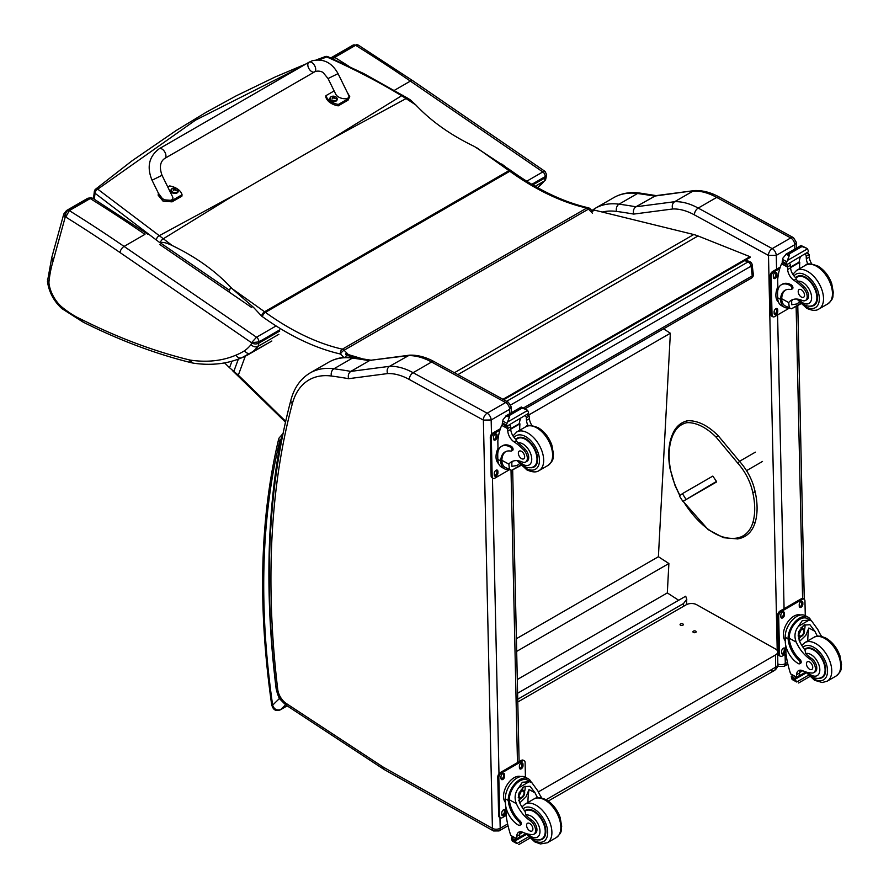 <?xml version="1.0" encoding="UTF-8"?>
<svg xmlns="http://www.w3.org/2000/svg" width="889" height="889" viewBox="0 0 889 889"><rect width="100%" height="100%" fill="white"/><g stroke="black" fill="none" stroke-linecap="round" stroke-linejoin="round"><path stroke-width="1.33" d="M403.384 95.49A3.712 1.867 121 0 0 403.35 95.467A3.712 1.867 121 0 0 401.639 95.734L415.819 104.958C431.154 121.237 450.679 135.084 474.415 146.485L510.797 170.455A3.712 1.889 125.4 0 0 508.941 170.644L264.566 311.75L232.129 288.669L253.454 307.305L261.644 316.106A3.712 1.889 -54.6 0 1 264.566 311.75A148.641 85.811 -120 0 1 265.422 312.361L509.797 171.255A263.133 151.919 -120 0 0 586.751 208.059A3.712 2.145 60 0 1 588.462 209.126L592.507 213.271M501.685 163.976L505.23 166.587M231.951 361.212L229.551 367.746L238.319 375.169L245.32 356.156M415.819 104.958L410.396 99.946M319.129 59.885L326.752 56.94C352.655 68.353 377.614 81.277 401.639 95.734L331.553 138.973L235.074 194.68L159.275 235.674L97.734 189.168L195.547 120.137L299.837 67.52M172.277 245.575L159.275 235.674A3.712 2.089 -53.7 0 0 156.32 239.997A145.34 65.986 56.6 0 1 160.309 243.008L160.32 242.953C162.098 241.708 166.076 242.586 172.277 245.575C195.958 257.032 215.416 270.923 230.651 287.236L232.129 288.669M230.651 287.236L228.929 291.914M229.551 367.746L224.595 362.89M347.199 355.011A3.712 1.222 135.7 0 0 345.021 357.322M331.553 138.973L406.129 98.557A3.712 1.778 123.1 0 1 407.862 98.29A3.712 1.778 123.1 0 0 407.862 98.29L363.757 73.576L327.974 56.718A3.712 1.756 114.2 0 0 327.974 56.718A3.712 1.756 114.2 0 0 326.752 56.94A3.712 2.2 -110.8 0 0 325.141 56.629A3.712 2.2 -110.8 0 0 325.107 56.64M93.512 198.725L94.312 191.602A3.712 3.712 0 0 1 95.668 189.124A3.712 2.056 51 0 1 97.734 189.168A3.712 2.389 129.1 0 0 95.012 193.235L156.32 239.997M348.132 354.378L344.087 350.233L588.462 209.126A3.712 1.222 -44.3 0 1 590.174 208.815A3.712 3.712 0 0 0 588.329 207.782L588.329 207.782A3.712 2.678 102.8 0 0 586.751 208.059L342.376 349.166A3.712 2.678 102.8 0 0 340.509 354.033L343.821 357.434M332.975 58.93L334.731 57.374A3.712 2.145 -120 0 0 333.619 56.963L332.008 58.507M545.101 171.444L542.823 171.933A3.712 2.145 60 0 1 545.19 176.6L545.09 177.856A14.869 8.579 60 0 1 544.268 181.067L535.2 186.301M330.919 58.018L331.919 57.296A7.434 4.289 -120 0 1 333.619 56.963L354.511 44.895A7.434 4.289 60 0 0 352.822 45.228L354.511 44.895A3.712 2.145 60 0 1 355.622 45.306A1426.989 823.836 60 0 1 410.362 81.11A5.201 2.711 -55.6 0 1 412.963 80.855L545.079 171.433L546.691 174.833L545.613 179.634L537.856 187.312M531.822 184.323L545.19 176.6L546.691 174.833M348.61 66.119A1426.989 823.836 -120 0 0 334.731 57.374L355.622 45.306L358.3 45.106L412.963 80.855M537.478 187.59A100.135 57.807 60 0 0 544.268 181.067L545.213 180.256M251.02 344.632A94.934 54.807 60 0 1 244.586 350.744A182.389 105.291 60 0 1 236.007 355.122C237.685 357.789 239.719 358.611 242.086 357.6L241.719 357.778C227.24 363.912 211.215 365.712 193.658 363.201L191.868 362.845A5.201 3.723 -76.3 0 1 189.424 359.923A722.779 417.274 60 0 1 81.699 319.54A87.533 50.54 60 0 1 61.53 306.738A24.214 13.98 60 0 1 48.962 283.147A24.214 13.98 60 0 1 48.973 281.791A158.309 91.389 60 0 1 53.096 261.088L65.086 217.605A2.234 1.289 60 0 1 65.775 217.06L69.331 210.615A3.712 2.145 -120 0 0 68.22 210.204C65.964 211.826 65.141 214.116 65.775 217.06A1421.789 820.836 60 0 1 120.048 252.565L251.465 342.676L258.899 341.909A3.712 2.145 -120 0 0 256.532 337.231L251.454 342.765A9.657 5.578 60 0 1 251.02 344.632C253.232 346.843 255.554 347.421 257.977 346.366A14.869 8.579 -120 0 0 258.799 343.154A5.201 3.267 -175.1 0 1 251.454 342.765M244.586 350.744C246.442 353.311 248.564 354.089 250.954 353.066A100.135 57.807 -120 0 0 257.977 346.366L278.879 334.297M81.699 319.54L83.11 322.107L61.819 308.561C53.74 301.049 48.951 292.003 47.45 281.435L51.762 257.543L53.096 261.088M61.53 306.738L61.819 308.561M48.962 283.147L47.45 281.435M48.973 281.791L47.461 279.357M65.086 217.605L63.786 213.993L66.531 210.537A7.434 4.289 -120 0 1 68.22 210.204L89.111 198.136A3.712 2.145 60 0 1 90.234 198.547L92.912 198.347L147.563 234.085M271.856 340.998L250.954 353.066A187.59 108.302 -120 0 1 249.42 353.978A187.59 108.302 -120 0 1 242.086 357.6M90.934 197.691L89.111 198.136A7.434 4.289 60 0 0 87.422 198.469L90.934 197.691L92.912 198.347M159.22 148.752L308.961 62.252A5.578 3.223 60 0 1 309.305 62.097A5.578 3.223 60 0 1 314.695 65.742A5.578 3.223 60 0 1 314.539 71.898A5.578 3.223 60 0 1 314.195 72.053A5.578 3.223 60 0 1 308.805 68.409A5.578 3.223 60 0 1 308.961 62.252A5.578 3.223 60 0 1 309.305 62.097A5.578 3.223 60 0 1 314.695 65.742A5.578 3.223 60 0 1 314.539 71.898L164.798 158.409A5.578 3.223 60 0 0 164.943 152.252A5.578 3.223 60 0 0 159.553 148.596A5.578 3.223 60 0 0 159.22 148.752C148.985 156.464 146.585 166.954 152.03 180.223L162.031 175.311L172.433 196.458C175.6 202.292 162.131 201.392 159.587 195.602L152.03 180.223M167.788 187.023L169.666 185.934A15.324 9.812 -173.9 0 1 182.056 194.735L172.199 200.425L163.22 199.758L158.42 193.235M158.298 193.791L158.153 195.202L163.076 201.181L172.044 201.847L181.901 196.158L182.056 194.735M347.11 92.056L349.733 96.59L348.221 98.746L338.365 104.435A15.324 9.812 -173.9 0 1 325.985 95.634L334.131 90.934M328.052 78.543L335.609 93.923C338.153 99.712 351.622 100.613 348.444 94.779L338.053 73.631L328.052 78.543L323.396 72.909C322.207 71.342 317.329 70.342 314.539 71.898M325.985 95.634L325.83 97.057A15.324 9.812 6.1 0 0 338.22 105.858L348.066 100.168L349.733 96.59M338.365 104.435L338.22 105.858M178.189 191.213A3.656 2.345 -173.9 0 1 178.178 191.479A3.656 2.345 -173.9 0 1 174.3 193.424A3.656 2.345 -173.9 0 1 170.91 190.713A3.656 2.345 -173.9 0 1 170.966 190.446M178.178 191.479L177.111 188.857A3.523 2.256 -173.9 0 1 177.111 192.057A3.523 2.256 -173.9 0 1 172.144 191.746A3.523 2.256 -173.9 0 1 172.155 188.546A3.523 2.256 -173.9 0 1 172.51 188.368A3.523 2.256 -173.9 0 1 172.522 188.368L170.966 190.179A3.656 2.345 6.1 0 0 174.355 192.891A3.656 2.345 6.1 0 0 178.245 190.957A3.656 2.345 6.1 0 0 178.067 190.057M175.866 190.424A1.8 1.156 -173.9 0 0 176.144 190.268L176.244 190.29A4.756 2.989 -115.9 0 0 175.622 189.579L175.622 188.924A4.756 2.122 -51.1 0 1 176.255 188.757A1.945 1.245 6.1 0 0 175.922 188.524A4.756 2.667 121.5 0 0 175.255 188.657L174.244 188.601A4.756 3.011 -116.3 0 0 173.533 188.368L173.622 188.479A1.8 1.156 -173.9 0 0 173.377 188.612M175.533 190.068L175.622 188.924M173.533 188.368A1.945 1.245 6.1 0 0 173.199 188.557A4.756 2.467 56.5 0 1 173.877 188.812L173.877 189.468A4.756 2.656 121.1 0 0 173.199 190.102A1.945 1.245 6.1 0 0 173.522 190.335A4.756 2.145 -50.7 0 1 174.244 189.724L175.255 189.79A4.756 2.478 56.1 0 1 175.922 190.479A1.945 1.245 6.1 0 0 176.244 190.29M173.877 188.812L173.855 190.035M173.844 189.946L173.844 190.724M337.131 99.401A3.656 2.345 -173.9 0 1 337.12 99.668A3.656 2.345 -173.9 0 1 333.242 101.613A3.656 2.345 -173.9 0 1 329.852 98.89A3.656 2.345 -173.9 0 1 329.908 98.635M330.264 97.523A3.656 2.345 6.1 0 0 329.908 98.368L331.075 96.734A3.523 2.256 -173.9 0 1 331.453 96.545A3.523 2.256 -173.9 0 1 331.464 96.545A4.756 4.756 0 0 1 336.053 97.034L336.053 97.034A3.523 2.256 -173.9 0 1 336.053 100.235A3.523 2.256 -173.9 0 1 331.086 99.924A3.523 2.256 -173.9 0 1 331.097 96.723L331.453 96.545M334.809 98.612A1.8 1.156 -173.9 0 0 335.086 98.446L335.186 98.479A4.756 2.989 -115.9 0 0 334.564 97.757L334.564 97.101A4.756 2.122 -51.1 0 1 335.197 96.934A1.945 1.245 6.1 0 0 334.864 96.701A4.756 2.667 121.5 0 0 334.197 96.845L333.186 96.779A4.756 3.011 -116.3 0 0 332.475 96.557L332.564 96.657A1.8 1.156 -173.9 0 0 332.319 96.79M334.475 98.246L334.564 97.101M332.475 96.557A1.945 1.245 6.1 0 0 332.142 96.745A4.756 2.467 56.5 0 1 332.819 96.99L332.819 97.646A4.756 2.656 121.1 0 0 332.142 98.279A1.945 1.245 6.1 0 0 332.464 98.512A4.756 2.145 -50.7 0 1 333.186 97.912L334.197 97.968A4.756 2.478 56.1 0 1 334.864 98.668A1.945 1.245 6.1 0 0 335.186 98.479M332.819 96.99L332.797 98.212M332.786 98.134L332.786 98.912M744.715 260.588L748.049 261.922A3.712 2.445 -68.2 0 1 749.827 261.699L745.66 260.033M752.138 264.7A3.712 1.8 173 0 1 751.049 266.189L752.238 275.879A3.712 1.8 -7 0 0 753.327 274.39L752.138 264.7A3.712 3.712 0 0 0 749.827 261.699M523.454 407.973L752.238 275.879A3.712 2.145 60 0 1 751.505 278.057A3.712 3.712 0 0 0 753.327 274.39M506.63 401.306L748.049 261.922A3.712 2.145 60 0 1 751.049 266.189L510.797 404.906M517.598 693.253L685.697 596.208L686.775 599.297L683.53 603.531L683.374 606.398M517.731 699.254L683.53 603.531M663.55 328.83L670.362 333.242L658.393 556.725L668.884 563.515L667.317 592.919L678.674 600.264M670.362 333.242L528.566 415.096M517.298 679.529L667.317 592.919M516.676 651.393L668.884 563.515M516.398 638.713L658.393 556.725M770.452 670.35A7.434 4.289 -120 0 0 774.097 670.673L774.097 670.673A7.434 4.289 -120 0 0 775.641 667.195L546.102 799.711C552.491 803.512 557.136 809.368 560.081 817.302L561.704 826.292C560.692 830.582 563.048 831.637 556.214 837.627L547.28 842.783L540.434 843.95L534.722 841.861L525.766 833.438M548.269 801.056L774.097 670.673A7.434 7.434 0 0 0 777.808 664.15A7.434 4.234 179.3 0 1 775.641 667.195L775.497 654.971L538.334 791.899M517.798 701.999L686.164 604.798A7.434 4.234 179.3 0 1 696.676 604.709L775.497 648.992A7.434 4.234 179.3 0 1 777.675 651.937A7.434 4.234 179.3 0 1 775.497 654.971M682.841 623.911A1.622 0.922 179.3 0 1 683.319 624.556A1.622 0.922 179.3 0 1 681.707 625.5A1.622 0.922 179.3 0 1 680.063 624.6A1.622 0.922 179.3 0 1 681.063 623.722A1.622 0.922 179.3 0 1 682.841 623.911M695.698 631.134A1.622 0.922 179.3 0 1 696.176 631.779A1.622 0.922 179.3 0 1 694.565 632.724A1.622 0.922 179.3 0 1 692.931 631.823A1.622 0.922 179.3 0 1 693.931 630.946A1.622 0.922 179.3 0 1 695.698 631.134M503.73 399.728L750.083 257.488L749.983 256.677L698.021 235.963A59.463 34.327 -120 0 0 693.742 234.529L594.497 210.137L591.263 212.004M357.134 358L345.888 354.622L345.721 353.789L362.19 358.734M502.963 399.305L749.983 256.677M345.721 353.789L346.888 353.111M682.874 501.407L679.407 495.929L682.408 493.651L712.822 476.093L716.478 481.427L682.874 501.407L716.423 482.038M704.177 488.85L706.877 487.205L704.177 488.85M682.408 493.651L685.886 499.129M768.44 255.41L776.264 255.376A5.578 3.223 -120 0 0 772.23 248.609L790.721 237.93A5.501 3.256 118.7 0 1 793.466 237.652L719.434 197.125C710.989 192.48 702.743 190.29 694.731 190.557L655.715 195.669L635.913 206.793A746.46 430.976 -120 0 0 619.022 204.181A5.501 4.101 97.5 0 0 616.533 211.415A740.959 427.798 60 0 1 633.701 214.093C632.912 210.893 633.646 208.459 635.913 206.793L674.629 201.714L693.131 191.035A74.32 42.905 60 0 1 716.701 197.402L698.198 208.082A74.32 42.905 -120 0 0 674.629 201.714C672.384 203.37 671.728 205.792 672.673 208.982A68.82 39.738 60 0 1 694.409 214.871L768.44 255.41A5.501 3.256 -61.3 0 1 772.23 248.609L698.198 208.082A5.501 3.256 118.7 0 0 694.409 214.871M719.434 197.125A5.501 3.256 118.7 0 0 716.701 197.402L790.721 237.93A5.578 3.223 60 0 1 794.766 244.697L796.377 242.364L793.466 237.652M694.442 190.59L654.415 196.113A746.46 430.976 60 0 0 637.524 193.502L619.022 204.181A96.623 55.785 -120 0 0 595.274 208.293L613.777 197.614A96.623 55.785 60 0 1 637.524 193.502A5.501 4.101 97.5 0 1 639.647 193.046L656.704 195.691M491.484 434.254L491.161 419.975A5.578 3.223 -120 0 0 487.128 413.218L413.096 372.691A74.32 42.905 -120 0 0 389.526 366.324C387.282 367.979 386.626 370.402 387.571 373.58A68.82 39.738 60 0 1 409.307 379.481L483.383 420.097L491.161 419.975L509.664 409.296L511.275 406.973L508.364 402.261A5.501 3.256 118.7 0 0 505.619 402.539A5.578 3.223 60 0 1 509.664 409.296L509.764 413.663M508.364 402.261L434.332 361.734C425.875 357.078 417.641 354.889 409.629 355.167L370.613 360.267L408.018 355.644A74.32 42.905 60 0 1 431.598 362.012L505.619 402.539L487.128 413.218A5.501 3.256 -61.3 0 0 483.338 420.008M409.34 355.189L389.526 366.324L350.811 371.402L369.313 360.712A746.46 430.976 60 0 0 352.422 358.1A5.501 4.101 97.5 0 1 354.544 357.645L371.602 360.289M483.383 420.097L492.417 828.381L383.403 767.218A13.079 7.557 60 0 1 382.648 766.751L286.258 703.466A13.079 7.557 60 0 1 277.735 689.464A888.222 512.82 60 0 1 292.359 403.628A91.123 52.607 60 0 1 331.43 376.025A5.501 4.101 -82.5 0 1 333.92 368.779A746.46 430.976 -120 0 1 350.811 371.402C348.544 373.069 347.81 375.502 348.599 378.692L387.571 373.58M788.832 307.905A16.858 9.979 -61.3 0 1 784.398 307.261A16.858 9.979 -61.3 0 1 780.631 300.404L781.742 299.76A15.291 9.057 -61.3 0 0 785.154 305.894L791.488 308.783L800.578 303.538M789.332 308.183L788.71 302.571A25.903 14.957 60 0 1 791.343 300.249A25.903 14.957 60 0 1 802.1 300.415A8.19 4.734 60 0 0 805.501 300.471A8.19 4.734 60 0 0 803.3 288.147L804.667 287.358A8.19 4.734 60 0 1 806.868 299.682L805.501 300.471M792.899 299.549A25.903 14.957 -120 0 0 791.654 300.871L791.721 304.749L796.866 303.971L799.322 302.16M780.631 300.404L780.598 299.371A21.058 12.157 -120 0 1 784.954 290.336A21.058 12.157 -120 0 1 790.71 289.525A2.334 1.345 -120 0 0 791.343 289.436A2.334 1.345 -120 0 0 791.699 287.536A2.334 1.345 -120 0 0 790.143 285.491A18.236 10.535 -120 0 0 781.353 284.769A18.236 10.535 -120 0 0 777.575 293.503L777.675 297.771A16.858 9.979 118.7 0 0 781.498 305.672L784.398 307.261M791.488 308.783L800.856 303.816M777.908 289.936L777.686 279.602A79.01 45.617 60 0 1 781.553 263.8L782.309 262.822M803.3 288.147A40.972 23.647 60 0 0 793.988 280.335A9.557 5.523 60 0 1 787.643 269.545A52.662 30.404 60 0 1 787.532 267.067A1.856 1.145 -59.7 0 1 787.532 266.978L787.565 264.1M787.532 266.978L790.465 265.278A1.756 1.011 -120 0 0 789.31 263.222M786.309 264.955L782.12 262.166A6.256 3.612 -120 0 0 782.276 261.355L782.953 258.043L786.343 254.021L789.021 254.01L789.265 255.621L787.387 260.466L807.49 248.864L808.279 250.754A6.256 3.612 -120 0 0 808.479 251.765L786.309 264.955L808.479 251.765M801.045 245.531L806.59 248.198L801.267 246.286L801.045 245.531L803.967 247.131M807.49 248.864L806.59 248.198M781.353 284.769L782.453 284.136A18.236 10.535 60 0 1 791.243 284.847A2.334 1.345 60 0 1 792.799 286.903A2.334 1.345 60 0 1 792.455 288.803L791.343 289.436M781.742 299.76L781.709 298.737A21.058 12.157 60 0 1 785.52 290.036M790.577 267.589L799.778 262.277A99.857 57.652 -120 0 0 799.533 268.711M799.1 261.899L799.778 262.277M790.543 267.078L799.055 262.166A70.809 40.883 -120 0 1 800.344 256.854M790.465 265.278A52.662 30.404 -120 0 0 790.588 267.845A9.557 5.523 -120 0 0 796.144 278.079L796.055 279.146L797.855 281.28A40.972 23.647 60 0 1 804.667 287.358M782.276 261.355L786.198 263.5L787.387 260.466M777.086 288.669L777.842 286.68M786.198 263.5A6.256 3.612 -120 0 0 786.409 264.511M801.111 245.453L785.787 254.298L789.265 255.621M808.012 264.244A9.557 5.523 -120 0 1 806.334 258.755A52.662 30.404 -120 0 1 806.212 256.188L809.157 254.498A1.856 1.067 -63.2 0 1 809.157 254.576A52.662 30.404 -120 0 0 809.279 257.054A9.557 5.523 -120 0 0 811.835 264.011M809.157 254.498L806.801 253.121M806.212 256.188A1.756 1.011 -120 0 0 805.056 254.132M778.508 302.149A15.291 9.057 -61.3 0 1 775.875 295.548A15.291 9.057 -61.3 0 1 777.842 286.78M789.288 308.161L774.719 316.573A3.712 2.2 -61.3 0 1 772.863 316.762A3.712 2.2 -61.3 0 1 772.03 315.017L771.174 276.612A3.712 2.2 -61.3 0 1 773.741 272.023L779.786 268.534M777.731 309.783L777.764 311.317A2.556 1.511 -61.3 0 1 776.708 313.906A2.556 1.511 -61.3 0 1 774.73 314.606A2.556 1.511 -61.3 0 1 774.152 313.406L774.119 311.872A2.556 1.511 -61.3 0 1 775.175 309.283A2.556 1.511 -61.3 0 1 777.153 308.583A2.556 1.511 -61.3 0 1 777.731 309.783L776.686 309.205L776.719 310.739A2.556 1.511 -61.3 0 1 774.308 314.128M776.93 273.679L776.964 275.212A2.556 1.511 -61.3 0 1 775.908 277.801A2.556 1.511 -61.3 0 1 773.93 278.501A2.556 1.511 -61.3 0 1 773.352 277.301L773.319 275.768A2.556 1.511 -61.3 0 1 774.386 273.179A2.556 1.511 -61.3 0 1 776.353 272.478A2.556 1.511 -61.3 0 1 776.93 273.679L775.886 273.101L775.919 274.645A2.556 1.511 -61.3 0 1 773.508 278.035M772.863 316.762L771.819 316.184A3.712 2.2 -61.3 0 1 770.974 314.45L770.13 276.046A3.712 2.2 -61.3 0 1 772.685 271.456L780.264 267.078M776.53 308.483A2.556 1.511 -61.3 0 1 776.686 309.205M775.73 272.378A2.556 1.511 -61.3 0 1 775.886 273.101M810.146 306.149A16.724 9.657 -120 0 0 814.013 305.405A16.724 9.657 -120 0 0 814.013 286.102A16.724 9.657 -120 0 0 797.289 276.446A16.724 9.657 -120 0 0 795.744 277.746M801.278 289.714A4.456 2.578 -120 0 0 799.122 289.547A4.456 2.578 -120 0 0 799.122 294.692A4.456 2.578 -120 0 0 803.589 297.27A4.456 2.578 -120 0 0 804.256 293.648A4.456 2.578 -120 0 0 801.278 289.714M817.48 636.213A25.903 14.957 60 0 1 814.902 631.279L809.923 624.723L803.967 625.056L798.766 631.512L799.155 640.369A25.903 14.957 60 0 0 804.956 649.937L805.734 653.559A25.903 14.957 60 0 0 811.401 658.338L810.035 659.127A25.903 14.957 60 0 1 796.211 642.069C793.988 636.324 794.755 631.046 798.511 626.234L802.211 620.7L809.112 620.111L798.511 626.234M809.112 620.111L811.535 620.855L817.847 629.579A25.903 14.957 -120 0 0 821.68 636.468M799.622 663.772L800.722 663.127A2.334 1.345 60 0 0 800.011 659.538A21.058 12.157 60 0 1 789.21 638.235L789.199 637.135L788.087 637.78A16.858 9.979 -61.3 0 1 795.499 621.378A16.858 9.979 -61.3 0 1 808.09 617.188L805.19 615.61A16.858 9.979 118.7 0 0 792.177 620.222A16.858 9.979 118.7 0 0 785.176 637.269L785.276 641.536A18.236 10.535 -120 0 0 798.5 663.672A2.334 1.345 -120 0 0 799.622 663.772A2.334 1.345 -120 0 0 798.9 660.171A21.058 12.157 -120 0 1 788.11 638.88L785.176 637.269M788.087 637.78L788.11 638.88M808.09 617.188A16.858 9.979 -61.3 0 1 811.024 620.578M800.289 670.162A9.557 5.523 60 0 0 799.544 673.029A52.662 30.404 60 0 0 799.533 675.529A1.756 1.011 60 0 1 799.178 676.362L796.666 677.818L790.61 673.862A79.01 45.617 60 0 1 785.943 653.382L785.776 645.57M808.368 675.262L796.7 682.007L795.411 679.818A6.256 3.612 60 0 1 795.566 679.018L791.377 676.218L792.532 675.551M791.377 676.218L791.277 676.662A6.256 3.612 60 0 1 791.488 677.674L792.266 679.574L796.7 682.007M789.199 637.135A15.291 9.057 -61.3 0 1 795.955 622.311A15.291 9.057 -61.3 0 1 807.345 618.566L811.535 620.855M807.779 640.891A99.857 57.652 60 0 1 808.879 627.99L805.79 635.346L799.6 641.347M804.901 624.589A11.135 6.59 -61.3 0 1 804.378 630.123M800.8 636.668A11.135 6.59 -61.3 0 1 798.578 638.791M802.278 626.289A7.434 4.401 -61.3 0 1 802.356 628.312M802.667 670.728L799.578 672.517M784.587 628.167L785.465 626.034M810.035 659.127A8.19 4.734 60 0 1 815.057 666.35A8.19 4.734 60 0 1 813.735 672.662A8.19 4.734 60 0 1 811.801 673.017A40.972 23.647 60 0 1 802.623 670.706A9.557 5.523 60 0 0 798.578 670.617A9.557 5.523 60 0 0 796.6 674.729A52.662 30.404 60 0 0 796.588 677.14A1.856 1.133 -59.4 0 0 796.6 677.218L799.533 675.529M785.265 640.902A15.291 9.057 -61.3 0 1 786.687 623.689A15.291 9.057 -61.3 0 1 800.611 614.988M786.009 653.893L782.231 656.082A3.712 2.2 -61.3 0 1 780.375 656.26L779.32 655.693A3.712 2.2 -61.3 0 1 778.475 653.948L777.631 615.544A3.712 2.2 -61.3 0 1 780.186 610.954L801.211 598.819A3.712 2.2 -61.3 0 1 803.067 598.63L804.112 599.208A3.712 2.2 -61.3 0 1 804.956 600.942L805.278 615.655M780.375 656.26A3.712 2.2 -61.3 0 1 779.531 654.526L778.686 616.121A3.712 2.2 -61.3 0 1 781.242 611.532L802.267 599.386A3.712 2.2 -61.3 0 1 804.112 599.208M799.255 606.187L799.222 604.653A2.556 1.511 -61.3 0 1 800.278 602.064A2.556 1.511 -61.3 0 1 802.256 601.364A2.556 1.511 -61.3 0 1 802.834 602.564L802.867 604.098A2.556 1.511 -61.3 0 1 801.8 606.687A2.556 1.511 -61.3 0 1 799.833 607.387A2.556 1.511 -61.3 0 1 799.255 606.187M780.864 616.799L780.82 615.266A2.556 1.511 -61.3 0 1 781.887 612.688A2.556 1.511 -61.3 0 1 783.854 611.988A2.556 1.511 -61.3 0 1 784.442 613.177L784.476 614.721A2.556 1.511 -61.3 0 1 783.409 617.299A2.556 1.511 -61.3 0 1 781.442 617.999A2.556 1.511 -61.3 0 1 780.864 616.799M781.653 652.904L781.62 651.37A2.556 1.511 -61.3 0 1 782.687 648.781A2.556 1.511 -61.3 0 1 784.654 648.081A2.556 1.511 -61.3 0 1 785.231 649.281L785.265 650.815A2.556 1.511 -61.3 0 1 784.209 653.404A2.556 1.511 -61.3 0 1 782.242 654.104A2.556 1.511 -61.3 0 1 781.653 652.904M801.622 601.264A2.556 1.511 -61.3 0 1 801.778 601.986L801.811 603.52A2.556 1.511 -61.3 0 1 799.411 606.909M783.231 611.876A2.556 1.511 -61.3 0 1 783.387 612.61L783.42 614.143A2.556 1.511 -61.3 0 1 781.009 617.533M784.031 647.981A2.556 1.511 -61.3 0 1 784.187 648.703L784.22 650.248A2.556 1.511 -61.3 0 1 781.809 653.637M799.033 633.468A3.512 2.078 118.7 0 0 800.733 630.357M798.944 634.224A3.512 2.078 118.7 0 0 799.733 635.835A3.512 2.078 118.7 0 0 803.245 633.757A3.512 2.078 118.7 0 0 803.1 629.679A3.512 2.078 118.7 0 0 801.322 629.879M798.944 634.424A3.8 2.245 118.7 0 0 801.745 635.979A3.8 2.245 118.7 0 0 804.312 631.212A3.8 2.245 118.7 0 0 801.411 629.812A3.8 2.245 118.7 0 0 798.944 634.335A3.8 2.245 118.7 0 0 798.944 634.424M798.755 634.524A4.056 2.4 118.7 0 0 801.856 636.135A4.056 2.4 118.7 0 0 804.501 631.301A4.056 2.4 118.7 0 0 801.589 629.49A4.056 2.4 118.7 0 0 798.755 634.524M804.501 631.19A4.356 2.578 118.7 0 0 804.501 631.079A4.356 2.578 118.7 0 0 803.512 628.934A4.356 2.578 118.7 0 0 800.156 630.134A4.356 2.578 118.7 0 0 798.344 634.535A4.356 2.578 118.7 0 0 799.333 636.58A4.356 2.578 118.7 0 0 801.667 636.257A4.356 2.578 118.7 0 0 801.756 636.191M804.512 649.37A16.724 9.657 60 0 1 805.523 648.637A16.724 9.657 60 0 1 813.579 649.292A16.724 9.657 60 0 1 824.748 664.005A16.724 9.657 60 0 1 822.247 677.596A16.724 9.657 60 0 1 818.38 678.34M811.401 658.338A8.19 4.734 60 0 1 816.424 665.561A8.19 4.734 60 0 1 815.091 671.873L813.735 672.662M809.668 669.284A4.456 2.578 -120 0 0 811.813 669.461A4.456 2.578 -120 0 0 811.813 664.305A4.456 2.578 -120 0 0 807.356 661.738A4.456 2.578 -120 0 0 806.69 665.361A4.456 2.578 -120 0 0 809.668 669.284M537.634 797.777A25.903 14.957 60 0 1 535.056 792.855L530.077 786.287L524.121 786.632L518.92 793.088L519.309 801.945A25.903 14.957 60 0 0 525.11 811.501L525.888 815.124A25.903 14.957 60 0 0 531.544 819.902L530.177 820.691A25.903 14.957 60 0 1 516.365 803.645C514.142 797.9 514.909 792.621 518.665 787.81L522.365 782.264L529.266 781.687L518.665 787.81M529.266 781.687L531.678 782.42L538.001 791.154A25.903 14.957 -120 0 0 541.823 798.044M519.776 825.336L520.876 824.703A2.334 1.345 60 0 0 520.165 821.103A21.058 12.157 60 0 1 509.364 799.811L509.353 798.711L508.241 799.344A16.858 9.979 -61.3 0 1 515.653 782.942A16.858 9.979 -61.3 0 1 528.244 778.764L525.343 777.175A16.858 9.979 118.7 0 0 512.331 781.798A16.858 9.979 118.7 0 0 505.33 798.844L505.43 803.111A18.236 10.535 -120 0 0 518.654 825.248A2.334 1.345 -120 0 0 519.776 825.336A2.334 1.345 -120 0 0 519.054 821.736A21.058 12.157 -120 0 1 508.264 800.444L505.33 798.844M508.241 799.344L508.264 800.444M528.244 778.764A16.858 9.979 -61.3 0 1 531.178 782.142M516.809 839.383L510.764 835.427A79.01 45.617 60 0 1 506.097 814.957L505.93 807.134M528.522 836.838L516.853 843.572L515.553 841.394A6.256 3.612 60 0 1 515.72 840.583L511.519 837.794L512.686 837.127M511.519 837.794L511.431 838.238A6.256 3.612 60 0 1 511.631 839.249L512.42 841.138L516.853 843.572M509.353 798.711A15.291 9.057 -61.3 0 1 516.109 783.887A15.291 9.057 -61.3 0 1 527.499 780.131L531.678 782.42M527.933 802.467A99.857 57.652 60 0 1 529.033 789.554L525.944 796.911L519.754 802.911M525.055 786.165A11.135 6.59 -61.3 0 1 524.532 791.699M520.954 798.233A11.135 6.59 -61.3 0 1 518.72 800.367M522.432 787.854A7.434 4.401 -61.3 0 1 522.51 789.876M522.821 832.293L519.732 834.082M504.741 789.743L505.608 787.598M530.177 820.691A8.19 4.734 60 0 1 535.211 827.926A8.19 4.734 60 0 1 533.878 834.226A8.19 4.734 60 0 1 531.955 834.593A40.972 23.647 60 0 1 522.776 832.282A9.557 5.523 60 0 0 518.732 832.182A9.557 5.523 60 0 0 516.753 836.305A52.662 30.404 60 0 0 516.742 838.705A1.856 1.133 -59.4 0 0 516.753 838.794L519.687 837.094A52.662 30.404 60 0 1 519.698 834.604A9.557 5.523 60 0 1 520.432 831.737M519.687 837.094A1.756 1.011 60 0 1 519.332 837.938L516.82 839.383M505.408 802.478A15.291 9.057 -61.3 0 1 506.841 785.265A15.291 9.057 -61.3 0 1 520.765 776.553M506.163 815.457L502.374 817.647A3.712 2.2 -61.3 0 1 500.529 817.836L499.474 817.258A3.712 2.2 -61.3 0 1 498.629 815.513L497.784 777.108A3.712 2.2 -61.3 0 1 500.34 772.519L521.365 760.384A3.712 2.2 -61.3 0 1 523.221 760.195L524.266 760.773A3.712 2.2 -61.3 0 1 525.11 762.518L525.432 777.219M500.529 817.836A3.712 2.2 -61.3 0 1 499.685 816.091L498.829 777.686A3.712 2.2 -61.3 0 1 501.396 773.097L522.41 760.962A3.712 2.2 -61.3 0 1 524.266 760.773M519.409 767.752L519.365 766.218A2.556 1.511 -61.3 0 1 520.432 763.629A2.556 1.511 -61.3 0 1 522.399 762.929A2.556 1.511 -61.3 0 1 522.988 764.129L523.021 765.662A2.556 1.511 -61.3 0 1 521.954 768.252A2.556 1.511 -61.3 0 1 519.987 768.952A2.556 1.511 -61.3 0 1 519.409 767.752M501.007 778.375L500.974 776.842A2.556 1.511 -61.3 0 1 502.041 774.252A2.556 1.511 -61.3 0 1 504.007 773.552A2.556 1.511 -61.3 0 1 504.585 774.752L504.619 776.286A2.556 1.511 -61.3 0 1 503.563 778.875A2.556 1.511 -61.3 0 1 501.585 779.575A2.556 1.511 -61.3 0 1 501.007 778.375M501.807 814.468L501.774 812.935A2.556 1.511 -61.3 0 1 502.841 810.357A2.556 1.511 -61.3 0 1 504.808 809.657A2.556 1.511 -61.3 0 1 505.385 810.857L505.419 812.39A2.556 1.511 -61.3 0 1 504.363 814.969A2.556 1.511 -61.3 0 1 502.385 815.669A2.556 1.511 -61.3 0 1 501.807 814.468M521.776 762.829A2.556 1.511 -61.3 0 1 521.932 763.551L521.965 765.096A2.556 1.511 -61.3 0 1 519.554 768.485M503.385 773.452A2.556 1.511 -61.3 0 1 503.541 774.175L503.574 775.708A2.556 1.511 -61.3 0 1 501.163 779.097M504.185 809.546A2.556 1.511 -61.3 0 1 504.341 810.279L504.374 811.813A2.556 1.511 -61.3 0 1 501.963 815.202M519.187 795.044A3.512 2.078 118.7 0 0 520.887 791.932M519.087 795.788A3.512 2.078 118.7 0 0 519.887 797.4A3.512 2.078 118.7 0 0 523.399 795.322A3.512 2.078 118.7 0 0 523.254 791.254A3.512 2.078 118.7 0 0 521.465 791.443M519.087 795.988A3.8 2.245 118.7 0 0 521.899 797.555A3.8 2.245 118.7 0 0 524.466 792.777A3.8 2.245 118.7 0 0 521.565 791.388A3.8 2.245 118.7 0 0 519.087 795.911A3.8 2.245 118.7 0 0 519.087 795.988M518.909 796.1A4.056 2.4 118.7 0 0 522.01 797.7A4.056 2.4 118.7 0 0 524.654 792.877A4.056 2.4 118.7 0 0 521.743 791.066A4.056 2.4 118.7 0 0 518.909 796.1M524.654 792.766A4.356 2.578 118.7 0 0 524.654 792.644A4.356 2.578 118.7 0 0 523.665 790.51A4.356 2.578 118.7 0 0 520.298 791.699A4.356 2.578 118.7 0 0 518.498 796.1A4.356 2.578 118.7 0 0 519.487 798.144A4.356 2.578 118.7 0 0 521.81 797.822A4.356 2.578 118.7 0 0 521.91 797.766M524.666 810.946A16.724 9.657 60 0 1 525.666 810.201A16.724 9.657 60 0 1 533.722 810.857A16.724 9.657 60 0 1 544.901 825.57A16.724 9.657 60 0 1 542.39 839.172A16.724 9.657 60 0 1 538.534 839.905M531.544 819.902A8.19 4.734 60 0 1 536.578 827.137A8.19 4.734 60 0 1 535.245 833.438L533.878 834.226M529.811 830.848A4.456 2.578 -120 0 0 531.966 831.026A4.456 2.578 -120 0 0 531.966 825.881A4.456 2.578 -120 0 0 527.499 823.303A4.456 2.578 -120 0 0 526.833 826.926A4.456 2.578 -120 0 0 529.811 830.848M508.975 469.481A16.858 9.979 -61.3 0 1 504.552 468.836A16.858 9.979 -61.3 0 1 500.785 461.969L501.896 461.335A15.291 9.057 -61.3 0 0 505.296 467.458L511.642 470.348L520.732 465.103M509.486 469.759L508.864 464.136A25.903 14.957 60 0 1 511.497 461.813A25.903 14.957 60 0 1 522.254 461.98A8.19 4.734 60 0 0 525.655 462.036A8.19 4.734 60 0 0 523.443 449.712L524.81 448.923A8.19 4.734 60 0 1 527.021 461.247L525.655 462.036M513.053 461.113A25.903 14.957 -120 0 0 511.808 462.447L511.875 466.314L517.02 465.536L519.476 463.725M500.785 461.969L500.751 460.947A21.058 12.157 -120 0 1 505.108 451.901A21.058 12.157 -120 0 1 510.864 451.101A2.334 1.345 -120 0 0 511.497 451.001A2.334 1.345 -120 0 0 511.853 449.112A2.334 1.345 -120 0 0 510.286 447.056A18.236 10.535 -120 0 0 501.507 446.345A18.236 10.535 -120 0 0 497.729 455.079L497.829 459.346A16.858 9.979 118.7 0 0 501.652 467.247L504.552 468.836M511.642 470.348L521.01 465.392M498.062 451.501L497.84 441.177A79.01 45.617 60 0 1 501.696 425.364L502.452 424.386M523.443 449.712A40.972 23.647 60 0 0 514.142 441.911A9.557 5.523 60 0 1 507.797 431.109A52.662 30.404 60 0 1 507.675 428.642A1.856 1.145 -59.7 0 1 507.675 428.554L507.719 425.664M507.675 428.554L510.619 426.853A1.756 1.011 -120 0 0 509.464 424.798M506.463 426.52L502.263 423.731A6.256 3.612 -120 0 0 502.429 422.92L503.096 419.608L506.497 415.585L509.175 415.585L509.419 417.185L507.541 422.031L527.644 410.429L528.422 412.329A6.256 3.612 -120 0 0 528.633 413.341L506.463 426.52L528.633 413.341M521.198 407.106L526.744 409.773L521.421 407.862L521.198 407.106L524.121 408.707M527.644 410.429L526.744 409.773M501.507 446.345L502.607 445.7A18.236 10.535 60 0 1 511.397 446.422A2.334 1.345 60 0 1 512.953 448.467A2.334 1.345 60 0 1 512.609 450.367L511.497 451.001M501.896 461.335L501.863 460.302A21.058 12.157 60 0 1 505.674 451.612M510.719 429.154L519.932 423.842A99.857 57.652 -120 0 0 519.687 430.276M519.254 423.475L519.932 423.842M510.697 428.642L519.209 423.731A70.809 40.883 -120 0 1 520.498 418.419M510.619 426.853A52.662 30.404 -120 0 0 510.742 429.409A9.557 5.523 -120 0 0 516.298 439.644L516.198 440.722L518.009 442.855A40.972 23.647 60 0 1 524.81 448.923M502.429 422.92L506.352 425.075L507.541 422.031M497.24 450.234L497.996 448.245M506.352 425.075A6.256 3.612 -120 0 0 506.563 426.087M521.265 407.018L505.941 415.874L509.419 417.185M528.166 425.82A9.557 5.523 -120 0 1 526.488 420.319A52.662 30.404 -120 0 1 526.366 417.763L529.311 416.063A1.856 1.067 -63.2 0 1 529.311 416.152A52.662 30.404 -120 0 0 529.433 418.619A9.557 5.523 -120 0 0 531.989 425.575M529.311 416.063L526.955 414.696M526.366 417.763A1.756 1.011 -120 0 0 525.21 415.696M498.662 463.725A15.291 9.057 -61.3 0 1 496.029 457.113A15.291 9.057 -61.3 0 1 497.996 448.345M509.441 469.736L494.873 478.149A3.712 2.2 -61.3 0 1 493.017 478.338A3.712 2.2 -61.3 0 1 492.173 476.593L491.328 438.188A3.712 2.2 -61.3 0 1 493.884 433.599L499.94 430.098M497.884 471.348L497.918 472.892A2.556 1.511 -61.3 0 1 496.851 475.471A2.556 1.511 -61.3 0 1 494.884 476.171A2.556 1.511 -61.3 0 1 494.306 474.97L494.273 473.437A2.556 1.511 -61.3 0 1 495.329 470.848A2.556 1.511 -61.3 0 1 497.307 470.148A2.556 1.511 -61.3 0 1 497.884 471.348L496.829 470.781L496.862 472.315A2.556 1.511 -61.3 0 1 494.462 475.704M497.084 435.254L497.118 436.788A2.556 1.511 -61.3 0 1 496.062 439.366A2.556 1.511 -61.3 0 1 494.084 440.066A2.556 1.511 -61.3 0 1 493.506 438.877L493.473 437.332A2.556 1.511 -61.3 0 1 494.528 434.754A2.556 1.511 -61.3 0 1 496.507 434.054A2.556 1.511 -61.3 0 1 497.084 435.254L496.029 434.677L496.073 436.21A2.556 1.511 -61.3 0 1 493.662 439.599M493.017 478.338L491.973 477.76A3.712 2.2 -61.3 0 1 491.128 476.015L490.272 437.61A3.712 2.2 -61.3 0 1 492.839 433.021L500.418 428.642M496.673 470.048A2.556 1.511 -61.3 0 1 496.829 470.781M495.884 433.943A2.556 1.511 -61.3 0 1 496.029 434.677M530.3 467.714A16.724 9.657 -120 0 0 534.167 466.981A16.724 9.657 -120 0 0 534.167 447.667A16.724 9.657 -120 0 0 517.442 438.01A16.724 9.657 -120 0 0 515.898 439.322M521.421 451.29A4.456 2.578 -120 0 0 519.276 451.112A4.456 2.578 -120 0 0 519.276 456.268A4.456 2.578 -120 0 0 523.732 458.835A4.456 2.578 -120 0 0 524.399 455.212A4.456 2.578 -120 0 0 521.421 451.29M282.746 434.888L280.935 439.288L282.08 438.199M287.169 705.844L280.657 709.6C276.768 710.7 274.09 709.222 272.645 705.155A3.712 1.734 171.8 0 1 271.59 704.166L271.59 704.166C272.834 709.8 275.768 711.678 280.402 709.8A3.712 2.145 60 0 1 280.402 709.8L287.203 705.866M279.835 441.077A3.712 2.789 -156.7 0 1 279.046 438.088L278.513 439.711A3.712 2.589 13.5 0 0 279.502 442.1A11.146 6.434 60 0 1 279.835 441.077A15.969 9.223 60 0 1 280.935 439.288A895.579 517.065 -120 0 0 276.101 688.375A31.493 18.18 -120 0 0 279.39 698.554L280.024 698.376M279.502 442.1A789.676 455.924 60 0 0 272.645 705.155L279.39 698.554L282.546 701.765M754.683 492.084L754.717 491.273L754.683 492.084L752.75 492.417A38.927 22.481 60 0 0 737.737 463.113L739.17 461.78M716.478 481.427L713.267 483.872M233.818 195.402L163.354 238.741A3.712 1.989 -52.2 0 0 160.309 243.008M233.696 371.758L238.341 359.134M285.669 421.253A922.826 532.767 60 0 1 266.911 402.961A152.363 87.967 -120 0 0 265.011 401.095L238.319 375.169M262.466 316.695A266.856 154.064 -120 0 0 340.509 354.033A3.712 1.222 -44.3 0 1 344.087 350.233A3.712 2.145 -120 0 0 342.376 349.166A263.133 151.919 60 0 1 265.422 312.361A3.712 1.867 -54.2 0 0 262.466 316.695A144.929 83.666 60 0 0 261.644 316.106M235.074 194.68L330.297 139.695M476.504 147.574L508.941 170.644A148.641 85.811 60 0 1 509.797 171.255A3.712 1.867 125.8 0 1 511.642 171.066C537.789 189.813 563.348 202.059 588.329 207.782M265.011 401.095A3.712 1.334 134.2 0 0 265.055 402.239L232.362 370.502M349.021 355.556A3.712 2.145 60 0 1 349.699 357.245M352.644 357.434L353.533 356.911M266.911 402.961A3.712 1.289 134.9 0 0 266.922 404.073L285.469 422.164M94.312 191.602A3.712 2.389 6.4 0 0 95.012 193.235L94.345 199.236M394.516 90.256L410.362 81.11L542.823 171.933L526.733 181.223M546.613 175.778A5.201 3.267 4.9 0 1 545.09 177.856L532.833 184.923M193.658 363.201A5.201 3.867 -81.8 0 1 190.713 360.167A24.525 14.157 60 0 1 189.424 359.923M241.719 357.778L270.323 341.909M236.007 355.122A209.815 121.137 60 0 1 190.713 360.167M279.691 331.097L258.799 343.154L258.899 341.909L279.802 329.841M276.09 325.941L256.532 337.231L124.071 246.42A5.201 2.711 124.4 0 0 120.048 252.565M124.071 246.42A1426.989 823.836 -120 0 0 69.331 210.615L90.234 198.547A1426.989 823.836 60 0 1 144.963 234.352L124.071 246.42M159.82 244.531L251.731 307.55M172.199 200.425L172.044 201.847M348.221 98.746L348.066 100.168M171.321 189.346A3.656 2.345 6.1 0 0 170.966 190.179L170.91 190.713M174.244 188.601L174.088 189.49M175.255 188.657L175.233 189.768M329.852 98.89L329.908 98.368A3.656 2.345 6.1 0 0 333.297 101.079A3.656 2.345 6.1 0 0 337.175 99.135A3.656 2.345 6.1 0 0 337.009 98.246M333.186 96.779L333.031 97.668M334.197 96.845L334.175 97.957M457.879 374.625L698.021 235.963M454.412 372.724L693.742 234.529M739.515 461.313L755.361 452.157M762.506 461.447L746.549 470.659M633.701 214.093L672.673 208.982M602.286 212.049A91.123 52.607 60 0 1 616.533 211.415M777.653 665.794L778.664 666.361A5.501 3.223 -60.7 0 1 777.742 665.272M778.664 666.361L784.142 666.328A5.578 3.223 -120 0 0 785.298 663.661A5.501 3.089 178.7 0 1 777.808 663.927M768.496 255.499L777.219 650.526M787.476 662.405L785.298 663.661L785.087 654.426M784.076 608.709L777.586 314.917M776.575 269.2L776.264 255.376L794.766 244.697L794.866 249.053M796.133 306.694L802.589 598.475M310.172 372.902L328.674 362.223A96.623 55.785 60 0 1 352.422 358.1L333.92 368.779A96.623 55.785 -120 0 0 310.172 372.902C300.66 378.614 294.248 387.626 290.936 399.95C268.434 484.794 263.511 580.773 276.168 687.875C277.379 695.431 281.035 701.421 287.125 705.822A5.501 2.956 123.3 0 1 286.258 703.466M511.008 470.27L517.476 762.629M434.332 361.734A5.501 3.256 118.7 0 0 431.598 362.012L413.096 372.691A5.501 3.256 -61.3 0 0 409.307 379.481M508.03 825.748L499.04 830.937A5.578 3.223 -120 0 0 500.196 828.27L507.63 823.97M492.417 828.381A5.501 3.089 -1.3 0 0 500.196 828.27L499.951 817.524M498.985 773.752L492.45 478.015M492.362 828.415A5.501 3.223 119.3 0 0 493.562 830.959L384.593 769.763A5.501 3.223 119.3 0 1 383.403 767.218M382.648 766.751A5.501 2.956 123.3 0 0 383.515 769.107L384.593 769.763M277.735 689.464A5.501 2.678 173.2 0 1 276.168 687.875M292.359 403.628A5.501 3.889 -165 0 1 290.936 399.95M331.43 376.025A740.959 427.798 60 0 1 348.599 378.692M780.598 299.371L777.675 297.771M781.553 263.8L787.532 267.067M789.021 254.01L801.856 246.609M790.143 285.491L791.243 284.847M782.62 259.466L786.598 261.644M788.443 253.698L801.267 246.286M793.988 280.335L796.055 279.146M787.643 269.545L790.588 267.845M806.334 258.755L809.279 257.054M781.709 298.737L788.71 302.571M777.764 311.317L776.719 310.739M776.964 275.212L775.919 274.645M773.741 272.023L772.685 271.456M771.174 276.612L770.13 276.046M772.03 315.017L770.974 314.45M797.889 299.426A19.325 11.157 -120 0 0 806.001 306.905A19.325 11.157 -120 0 0 817.491 289.87A19.325 11.157 -120 0 0 793.999 275.957M796.955 299.071L806.679 308.294C812.124 310.75 816.202 310.994 818.902 309.016A22.292 12.868 -120 0 0 818.902 283.269A22.292 12.868 -120 0 0 796.611 270.4L792.844 274.323M818.902 309.016L827.837 303.86A22.292 12.868 -120 0 0 827.837 278.113A22.292 12.868 -120 0 0 805.545 265.244L796.611 270.4M797.855 281.28A12.49 7.212 60 0 1 811.19 294.348A12.49 7.212 60 0 1 803 302.916A12.49 7.212 60 0 1 798.733 299.315M796.011 277.968L797.3 277.035A16.202 9.357 60 0 1 813.502 286.391A16.202 9.357 60 0 1 813.502 305.105C810.679 306.683 807.456 306.527 803.845 304.649L797.666 299.137M791.899 679.063L795.866 681.241M800.011 659.538L798.9 660.171M808.879 627.99L814.902 631.279M791.488 677.674L795.411 679.818M792.699 675.64L791.654 676.251M805.745 672.062L799.533 675.651M796.211 677.562L795.166 678.174M799.544 673.029L796.6 674.729M790.61 673.862L796.588 677.14M806.312 672.817L795.566 679.018M789.21 638.235L796.211 642.069M778.686 616.121L777.631 615.544M781.242 611.532L780.186 610.954M802.867 604.098L801.811 603.52M802.834 602.564L801.778 601.986M784.476 614.721L783.42 614.143M784.442 613.177L783.387 612.61M785.265 650.815L784.22 650.248M785.231 649.281L784.187 648.703M779.531 654.526L778.475 653.948M802.267 599.386L801.211 598.819M803 647.281A19.325 11.157 60 0 1 813.524 647.136A19.325 11.157 60 0 1 827.048 674.951A19.325 11.157 60 0 1 806.512 672.151M824.514 638.313A22.292 12.868 60 0 1 839.405 657.927A22.292 12.868 60 0 1 836.06 676.051C842.894 670.073 840.538 669.017 841.55 664.716L839.938 655.738C836.994 647.792 832.337 641.936 825.992 638.158C820.547 635.702 816.48 635.457 813.768 637.435A22.292 12.868 60 0 1 824.514 638.313M813.768 637.435L804.834 642.591A22.292 12.868 60 0 1 815.58 643.469A22.292 12.868 60 0 1 830.47 663.083A22.292 12.868 60 0 1 827.137 681.207L822.281 682.519L814.568 680.296L805.612 671.873M805.734 653.559A12.49 7.212 60 0 1 819.347 666.272A12.49 7.212 60 0 1 811.235 675.107A12.49 7.212 60 0 1 807.868 672.495M807.845 647.892L805.523 649.226A16.202 9.357 60 0 1 821.725 658.582A16.202 9.357 60 0 1 821.725 677.296L824.047 675.951M512.053 840.638L516.02 842.805M520.165 821.103L519.054 821.736M529.033 789.554L535.056 792.855M511.631 839.249L515.553 841.394M512.853 837.216L511.808 837.816M525.899 833.626L519.687 837.216M516.365 839.138L515.32 839.738M519.698 834.604L516.753 836.305M510.764 835.427L516.742 838.705M526.466 834.382L515.72 840.583M509.364 799.811L516.365 803.645M498.829 777.686L497.784 777.108M501.396 773.097L500.34 772.519M523.021 765.662L521.965 765.096M522.988 764.129L521.932 763.551M504.619 776.286L503.574 775.708M504.585 774.752L503.541 774.175M505.419 812.39L504.374 811.813M505.385 810.857L504.341 810.279M499.685 816.091L498.629 815.513M522.41 760.962L521.365 760.384M523.154 808.857A19.325 11.157 60 0 1 533.678 808.712A19.325 11.157 60 0 1 547.191 836.527A19.325 11.157 60 0 1 526.666 833.715M546.146 799.733C540.701 797.277 536.623 797.033 533.922 799A22.292 12.868 60 0 1 544.657 799.878A22.292 12.868 60 0 1 559.559 819.491A22.292 12.868 60 0 1 556.214 837.627M533.922 799L524.988 804.167A22.292 12.868 60 0 1 535.723 805.034A22.292 12.868 60 0 1 550.624 824.648A22.292 12.868 60 0 1 547.28 842.783M525.888 815.124A12.49 7.212 60 0 1 539.501 827.837A12.49 7.212 60 0 1 531.378 836.671A12.49 7.212 60 0 1 528.01 834.06M527.999 809.457L525.677 810.801A16.202 9.357 60 0 1 541.879 820.158A16.202 9.357 60 0 1 541.879 838.86L544.201 837.527M500.751 460.947L497.829 459.346M501.696 425.364L507.675 428.642M509.175 415.585L521.999 408.173M510.286 447.056L511.397 446.422M502.774 421.042L506.741 423.22M508.597 415.263L521.421 407.862M514.142 441.911L516.198 440.722M507.797 431.109L510.742 429.409M526.488 420.319L529.433 418.619M501.863 460.302L508.864 464.136M497.918 472.892L496.862 472.315M497.118 436.788L496.073 436.21M493.884 433.599L492.839 433.021M491.328 438.188L490.272 437.61M492.173 476.593L491.128 476.015M518.043 460.991A19.325 11.157 -120 0 0 526.155 468.47A19.325 11.157 -120 0 0 537.645 451.445A19.325 11.157 -120 0 0 514.153 437.521M517.109 460.635L526.833 469.859C532.278 472.315 536.345 472.559 539.056 470.592A22.292 12.868 -120 0 0 539.056 444.844A22.292 12.868 -120 0 0 516.753 431.965L512.997 435.888M539.056 470.592L547.991 465.436A22.292 12.868 -120 0 0 547.991 439.688A22.292 12.868 -120 0 0 525.688 426.809L516.753 431.965M518.009 442.855A12.49 7.212 60 0 1 531.333 455.924A12.49 7.212 60 0 1 523.154 464.48A12.49 7.212 60 0 1 518.887 460.891M516.165 439.533L517.454 438.61A16.202 9.357 60 0 1 533.656 447.967A16.202 9.357 60 0 1 533.656 466.669C530.833 468.247 527.61 468.103 523.999 466.225L517.82 460.702M285.625 704.733L280.657 709.6A3.712 2.145 60 0 1 280.413 709.789M683.285 501.174A66.331 38.294 60 0 0 708.044 529.133A54.351 31.382 60 0 0 722.901 536.923A65.13 37.605 60 0 0 736.492 538.112A54.351 31.382 60 0 0 752.994 522.143A64.63 37.316 -120 0 0 752.75 492.417M737.737 463.113L716.078 437.121L718.09 435.632M686.808 422.686A49.628 28.659 60 0 1 716.078 437.121L718.134 435.666A1.389 1.389 0 0 0 718.056 435.577C707.8 425.409 697.687 420.464 687.719 420.719A1.389 1.089 86.6 0 0 686.808 422.686A54.351 31.382 60 0 0 674.262 432.41A1.389 1.078 -150.9 0 1 674.029 431.165C677.151 425.62 681.641 422.153 687.486 420.753A1.389 1.122 77.1 0 0 686.808 422.686M680.018 495.462A66.331 38.294 60 0 1 675.318 485.527A54.351 31.382 60 0 1 670.284 468.392A72.22 41.694 60 0 1 674.262 432.41M670.284 468.392A1.389 0.611 170.4 0 1 669.895 468.059C667.45 453.157 668.828 440.866 674.029 431.165M708.044 529.133A1.389 0.678 126.9 0 0 708.2 529.677L683.063 501.296M722.901 536.923A1.389 0.978 106.4 0 0 723.49 537.701L708.2 529.677M736.492 538.112A1.389 1.111 81.4 0 0 737.692 538.923L723.49 537.701M752.994 522.143A1.389 0.989 15.9 0 0 755.317 521.954C752.405 531.711 746.527 537.367 737.692 538.923M407.862 98.29L410.462 99.99M327.974 56.718A3.712 3.712 0 0 0 325.141 56.629L316.228 59.93M306.116 63.897L275.357 76.887L236.263 95.801L206.026 112.37L176.355 130.394L131.916 160.898L95.701 189.101M510.797 170.455L511.642 171.066M592.563 211.26L590.174 208.815M265.055 402.239L266.922 404.073M356.333 44.45L358.3 45.106M352.822 45.228L331.919 57.296M191.868 362.845C156.242 354.133 119.993 340.554 83.11 322.107M63.786 213.993L51.762 257.543M160.364 242.864L229.529 290.292M87.422 198.469L66.531 210.537M162.031 175.311C159.187 167.288 160.098 161.654 164.798 158.409M308.961 62.252L312.183 60.785C323.307 58.285 331.93 62.563 338.053 73.631M177.111 188.857A4.756 4.756 0 0 0 172.522 188.368M175.433 189.124L175.277 189.813M174.077 189.101L174.088 189.846M336.053 97.034L337.12 99.668M334.375 97.312L334.22 98.001M333.019 97.279L333.031 98.023M525.01 408.818L751.505 278.057M686.775 599.297L686.497 604.609M777.675 651.937L777.808 664.15M591.852 210.537L595.274 208.293M613.777 197.614C621.433 193.291 630.057 191.768 639.647 193.046M804.267 599.297L797.777 305.738M796.5 248.109L796.377 242.397M784.142 666.328L787.876 664.172M328.674 362.223C336.331 357.9 344.954 356.367 354.544 357.645M519.109 761.684L512.675 470.237M511.397 412.718L511.275 406.995M499.04 830.937L493.562 830.959M383.515 769.107L287.125 705.822M808.379 253.509L807.223 252.876M827.837 303.86C834.671 297.882 832.315 296.826 833.326 292.525L831.704 283.547C828.815 275.723 824.247 269.912 818.002 266.1C810.801 263.477 806.645 263.188 805.545 265.244M799.622 275.701L797.3 277.035M815.824 303.76L813.502 305.105M798.644 682.985L809.69 676.607M803.512 628.934L801.022 627.578M799.333 636.58L798.1 635.902M836.06 676.051L827.137 681.207M801.778 645.381L804.834 642.591M804.778 649.715L805.523 649.226M806.556 672.162L812.068 676.84C815.669 678.718 818.891 678.874 821.725 677.296M518.798 844.55L529.844 838.171M523.665 790.51L521.176 789.143M519.487 798.144L518.243 797.466M521.932 806.956L524.988 804.167M524.932 811.29L525.677 810.801M526.71 833.726L532.222 838.416C535.823 840.294 539.045 840.438 541.879 838.86M528.533 415.085L527.377 414.452M547.991 465.436C554.825 459.446 552.469 458.391 553.48 454.09L551.858 445.111C548.957 437.299 544.39 431.476 538.156 427.676C530.955 425.042 526.799 424.753 525.688 426.809M519.776 437.266L517.454 438.61M535.978 465.336L533.656 466.669M279.046 438.088L283.113 433.388M278.513 439.711C259.977 518.065 257.677 606.209 271.59 704.166M755.317 521.954C757.739 513.164 757.672 503.018 755.094 491.539C752.683 480.516 747.582 470.537 739.781 461.624L718.134 435.666M679.807 495.618L675.018 485.494L669.895 468.059"/></g></svg>
